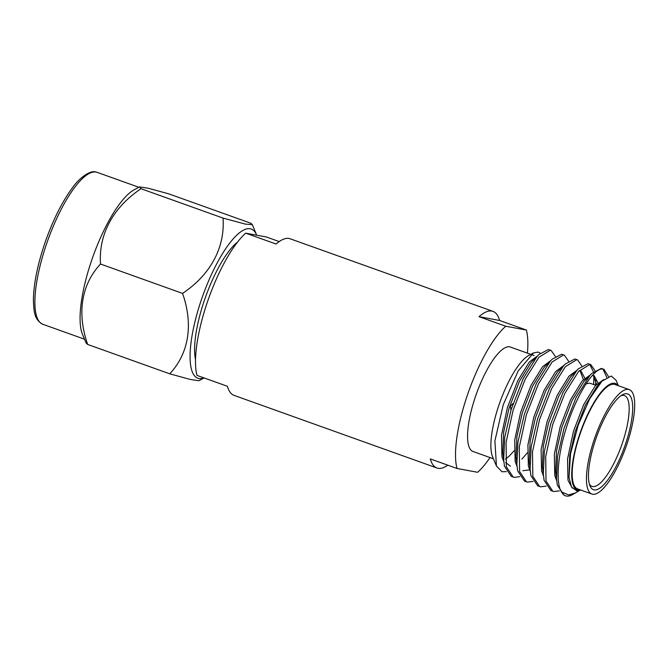 <?xml version="1.0" encoding="UTF-8"?>
<svg xmlns="http://www.w3.org/2000/svg" width="668" height="668" viewBox="0 0 668 668"><rect width="100%" height="100%" fill="white"/><g stroke="black" fill="none" stroke-linecap="round" stroke-linejoin="round"><path stroke-width="1" d="M490.036 457.572A83.174 24.29 -70.3 0 1 477.628 472.276L457.037 468.477L430.309 458.908A83.174 24.29 109.7 0 0 436.922 468.001L234.042 395.373A83.174 24.29 -70.3 0 1 227.421 386.288L197.018 375.408A83.174 24.29 -70.3 0 1 207.498 301.727A83.174 24.29 -70.3 0 1 245.724 233.165L276.118 244.045A83.174 24.29 -70.3 0 1 288.985 238.459A83.174 24.29 -70.3 0 1 290.096 238.76L492.984 311.38A83.174 24.29 109.7 0 0 491.865 311.079A83.174 24.29 109.7 0 0 479.006 316.665L505.734 326.234L526.326 330.034L499.606 320.473A83.174 24.29 109.7 0 0 492.984 311.38M436.922 468.001A83.174 24.29 109.7 0 0 438.041 468.301A83.174 24.29 109.7 0 0 447.81 465.17M526.326 330.034A83.174 24.29 -70.3 0 1 527.419 353.147M457.037 468.477A83.174 24.29 -70.3 0 1 467.508 394.796A83.174 24.29 -70.3 0 1 505.734 326.234M279.216 241.582L266.315 236.965L245.724 233.165M195.515 359.559A68.846 20.107 -70.3 0 1 205.602 296.859A68.846 20.107 -70.3 0 1 237.599 242M499.606 320.473L479.006 316.665M493.435 458.782L472.994 451.468A55.452 16.199 -70.3 0 1 475.992 395.038A55.452 16.199 -70.3 0 1 509.626 346.842A55.452 16.199 -70.3 0 1 510.369 347.043L530.81 354.366M506.352 471.616L501.985 471.758L496.449 466.014L494.896 440.888L503.271 404.649L518.159 370.974L533.515 352.929L538.274 352.053L540.278 353.213M592.449 375.416L594.111 375.616L598.027 382.889M598.244 384.918L598.277 385.386M593.242 375.424L596.582 384.317M579.24 370.69L580.901 370.89L584.817 378.163M580.033 370.69L583.373 379.591M529.624 469.888L522.81 470.706M527.328 452.846L521.933 459.083M618.334 385.686L616.071 380.276L611.278 376.017L601.977 381.152L589.644 398.871L578.154 425.299L570.53 453.881L569.011 477.461L569.712 455.71L575.09 431.971L585.385 405.159L597.05 386.238L600.323 382.923M572.217 488.049L567.967 480.158L567.549 459.008L573.428 431.378L583.723 404.558L595.388 385.645L603.63 379.599M579.415 490.571L572.109 494.813A66.015 19.28 -70.3 0 1 566.38 496.04A66.015 19.28 -70.3 0 1 565.495 495.798L564.134 495.314L557.296 485.06L555.634 471.049L556.502 450.983L561.88 427.244L572.175 400.424L583.84 381.511L591.698 373.479L601.25 368.435L603.964 369.329L608.439 376.493M556.528 480.309L554.757 475.432L554.34 454.282L560.21 426.652L570.514 399.831L582.17 380.91L590.295 374.89M559.375 490.863L553.855 491.548L550.925 490.579L544.086 480.334L542.424 466.314L543.293 446.249L548.67 422.518L558.966 395.698L570.631 376.777L578.488 368.744L588.032 363.701L590.754 364.594L594.963 370.623M543.318 475.574L541.548 470.698L541.13 449.547L547 421.917L557.296 395.105L568.961 376.184L577.085 370.164M546.165 486.137L540.637 486.822L537.715 485.853L530.868 475.608L529.215 461.588L530.083 441.523L535.46 417.784L545.756 390.972L557.421 372.051L565.278 364.018L574.822 358.975L577.544 359.868L581.753 365.897M530.108 470.848L528.338 465.972L527.92 444.821L533.79 417.191L544.086 390.371L555.751 371.458L563.875 365.429M532.955 481.403L527.428 482.096L524.505 481.127L517.658 470.873L516.005 456.862L516.873 436.797L522.251 413.058L532.546 386.238L544.211 367.325L552.069 359.292L561.613 354.249L564.335 355.142L568.543 361.171M516.898 466.122L515.128 461.246L514.711 440.095L520.581 412.465L530.876 385.645L542.541 366.724L550.666 360.703M510.469 466.214L505.676 462.54M519.737 476.676L514.218 477.37L511.296 476.401L504.449 466.147L502.795 452.136L503.664 432.062L509.033 408.332L519.337 381.511L530.993 362.59L538.859 354.558L548.403 349.514L551.125 350.416L555.333 356.445M503.689 461.396L501.918 456.52L501.501 435.369L507.371 407.731L517.667 380.919L529.332 361.998L537.456 355.977M585.778 384.234A48.221 14.086 -70.3 0 1 590.036 383.307A48.221 14.086 -70.3 0 1 590.679 383.474L595.706 385.277M589.385 484.141A48.221 14.086 109.7 0 0 591.948 486.362A48.221 14.086 109.7 0 0 592.591 486.538A48.221 14.086 109.7 0 0 621.841 444.629A48.221 14.086 109.7 0 0 624.446 395.565A48.221 14.086 109.7 0 0 623.803 395.389A48.221 14.086 109.7 0 0 621.065 395.656M594.119 489.886A50.86 14.855 -70.3 0 1 589.986 485.886A50.86 14.855 -70.3 0 1 596.591 436.805A50.86 14.855 -70.3 0 1 622.626 394.688A50.86 14.855 -70.3 0 1 627.035 393.744A50.86 14.855 -70.3 0 1 625.357 444.546A50.86 14.855 -70.3 0 1 594.119 489.886M628.521 389.402A55.452 16.199 -70.3 0 1 629.264 389.603A55.452 16.199 -70.3 0 1 626.267 446.032A55.452 16.199 -70.3 0 1 592.633 494.228A55.452 16.199 -70.3 0 1 591.89 494.028A55.452 16.199 -70.3 0 1 594.887 437.598A55.452 16.199 -70.3 0 1 628.521 389.402M591.89 494.028L577.62 488.918A55.452 16.199 -70.3 0 1 580.617 432.488A55.452 16.199 -70.3 0 1 614.251 384.292A55.452 16.199 -70.3 0 1 614.994 384.492L629.264 389.603M617.984 385.561A56.513 16.508 109.7 0 0 614.593 383.298A56.513 16.508 109.7 0 0 579.882 433.674A56.513 16.508 109.7 0 0 578.02 490.12A56.513 16.508 109.7 0 0 580.609 489.986M569.011 477.461L571.532 487.005L576.684 490.796L580.868 490.087M575.841 492.834L568.56 494.93L561.521 491.924C555.617 483.407 557.646 455.267 565.93 429.157C575.975 395.623 594.336 366.523 603.179 369.128L603.964 369.329M602.953 369.095L606.761 377.295M552.862 491.272L546.015 481.027L545.714 456.495L552.72 424.43L564.877 393.318L578.613 371.383L589.969 364.394L590.754 364.594M595.873 379.858L595.597 385.236M589.744 364.369L593.434 371.851M593.877 375.942L593.66 384.543M539.652 486.546L532.805 476.301L532.505 451.768L539.51 419.704L551.659 388.584L565.404 366.649L576.76 359.668L577.544 359.868M526.442 481.82L519.595 471.566L519.295 447.042L526.3 414.978L538.45 383.858L552.194 361.922L563.55 354.942L564.335 355.142M565.495 495.798A66.015 19.28 -70.3 0 1 561.521 491.924M556.461 479.691L557.555 456.302L564.001 428.464L576.15 397.351L589.894 375.416L591.698 373.479M543.251 474.965L544.345 451.576L550.783 423.737L562.94 392.625L576.676 370.69L578.488 368.744M530.041 470.23L531.135 446.842L537.573 419.011L549.731 387.891L563.466 365.955L565.278 364.018M516.832 465.504L517.925 442.116L524.363 414.285L536.521 383.165L550.257 361.229L552.069 359.292M513.233 477.094L506.386 466.84L506.085 442.316L513.091 410.244L525.24 379.132L538.984 357.196L550.34 350.207L551.125 350.416M503.622 460.778L504.716 437.39L511.154 409.551L523.303 378.439L537.047 356.503L538.859 354.558M514.084 450.85L509.074 456.219L505.384 459.166M496.449 466.014L492.583 456.737A56.513 16.508 -70.3 0 1 499.923 402.203A56.513 16.508 -70.3 0 1 528.847 355.401L533.515 352.929M223.045 218.085L245.432 224.131L252.287 224.598L250.7 223.187L168.67 193.829L148.179 188.217L139.562 186.923L141.015 188.718C113.251 207.289 98.413 234.301 100.526 264.035L182.556 293.402C210.32 274.832 225.158 247.82 223.045 218.085L141.015 188.718M203.94 377.879A79.225 23.138 -70.3 0 1 201.511 299.381A79.225 23.138 -70.3 0 1 256.621 234.994A79.225 23.138 -70.3 0 1 256.696 235.194M100.526 264.035C81.538 284.226 76.653 313.083 87.692 344.463L86.105 343.051L82.498 334.384A80.678 23.564 -70.3 0 1 91.708 260.153A80.678 23.564 -70.3 0 1 134.276 189.729L139.562 186.923M204.091 377.938L198.83 380.727L190.221 379.432L169.722 373.821C188.71 353.639 193.595 324.782 182.556 293.402M87.692 344.463L169.722 373.821M96.083 172.06A80.678 23.564 -70.3 0 1 97.169 172.352L95.708 171.96C90.03 169.897 78.665 178.682 72.87 187.224C62.759 200.701 53.749 218.394 45.833 240.296C37.901 263.017 33.751 282.789 33.4 299.606C33.801 311.831 34.344 319.772 42.794 324.264A80.678 23.564 -70.3 0 1 47.152 242.175A80.678 23.564 -70.3 0 1 96.083 172.06M513.149 403.38L510.461 405.977L510.953 410.219M534.149 355.56L531.16 354.483M601.977 381.152L598.795 384.351M597.785 386.02L597.367 385.87M256.621 234.994L252.287 224.598M138.877 187.282L97.169 172.352M84.502 339.194L42.794 324.264"/></g></svg>
